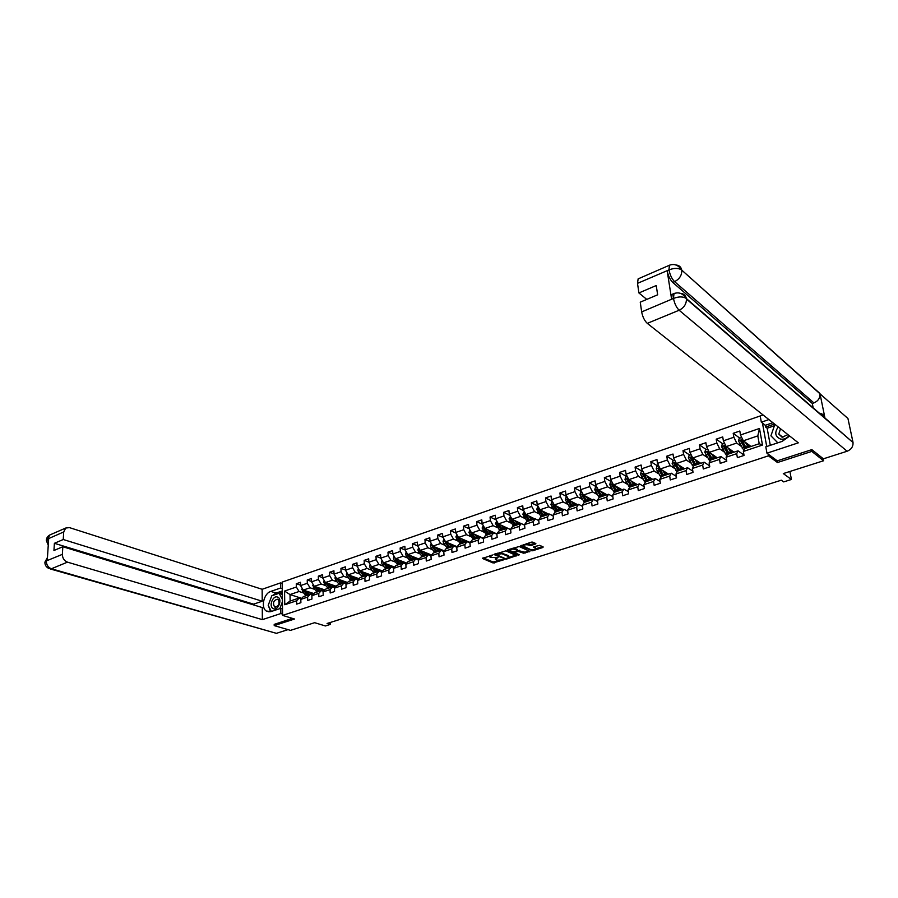 <?xml version="1.0" encoding="UTF-8"?>
<svg xmlns="http://www.w3.org/2000/svg" width="898" height="898" viewBox="0 0 898 898"><rect width="100%" height="100%" fill="white"/><g stroke="black" fill="none" stroke-linecap="round" stroke-linejoin="round"><path stroke-width="1.35" d="M492.553 555.02L482.406 558.444L493.092 562.967L503.655 559.824L496.852 560.184L495.449 559.443L498.087 557.4L490.454 557.456L489.926 557.086L492.553 555.02M535.421 544.042L535.859 543.593L532.772 542.134L531.302 542.145L520.571 545.928L532.637 550.766L542.886 547.488L543.189 546.949L539.676 545.333L533.816 546.759L533.39 547.196L535.657 548.375C535.208 549.655 533.535 550.059 530.639 549.587L523.354 546.175C523.803 544.873 525.476 544.469 528.394 544.963L531.01 545.468L535.421 544.042L535.343 543.324M274.193 624.267L274.216 625.603L290.481 630.374L314.648 622.684L325.379 625.962L330.217 624.447L327.074 623.481L781.316 480.194L783.696 481.9L791.407 479.476L789.903 471.472M777.14 460.741L777.477 462.526L811.803 451.402L823.578 460.753L783.303 473.572L791.407 479.476M777.477 462.526L768.419 455.836L282.601 615.399L282.152 582.106L761.111 415.651M274.216 625.603L294.533 619.014L282.601 615.399M505.821 550.856L493.945 554.537L506.158 559.218L516.541 555.626L505.821 550.856M507.583 549.834L519.201 546.523L529.842 551.361L523.646 553.202L517.955 551.316L514.666 552.663L519.347 554.807L518.056 555.11L507.325 550.373L507.583 549.834M823.163 458.654L823.578 460.753M811.803 451.402L811.478 449.741M762.458 423.081L766.724 446.519M768.093 454.029L768.419 455.836M739.795 438.145L733.206 433.307L733.879 437.236L723.373 440.828L722.722 436.922L716.211 439.167L716.851 443.062L706.513 446.598L705.884 442.714L699.486 444.925L700.092 448.798L689.911 452.289L689.316 448.428L683.008 450.594L683.603 454.444L673.579 457.879L673.006 454.04L666.799 456.173L667.36 460.012L657.482 463.39L656.943 459.574L650.826 461.673L651.364 465.478L641.643 468.812L641.116 465.018L635.099 467.083L635.616 470.878L626.041 474.155L625.536 470.384L619.609 472.427L620.103 476.187L610.674 479.42L610.191 475.659L604.354 477.68L604.814 481.418L595.531 484.594L595.082 480.868L589.324 482.855L589.761 486.57L580.613 489.702L580.187 485.998L574.518 487.951L574.933 491.644L565.92 494.731L565.516 491.049L559.925 492.968L560.318 496.65L551.439 499.692L551.046 496.022L545.546 497.919L545.928 501.578L537.161 504.575L536.802 500.938L531.369 502.801L531.728 506.438L523.096 509.391L522.748 505.765L517.405 507.606L517.742 511.231L509.233 514.139L508.908 510.535L503.632 512.354L503.958 515.946L495.561 518.82L495.258 515.239L490.061 517.024L490.364 520.604L482.091 523.433L481.799 519.863L476.67 521.637L476.961 525.195L468.801 527.979L468.531 524.432L463.48 526.172L463.738 529.719L455.701 532.469L455.443 528.944L450.459 530.662L450.706 534.175L442.781 536.892L442.534 533.39L437.618 535.073L437.854 538.576L430.03 541.258L429.805 537.767L424.956 539.44L425.181 542.92L417.458 545.557L417.256 542.089L412.474 543.739L412.665 547.196L405.054 549.812L404.863 546.354L400.149 547.982L400.328 551.428L392.819 553.999L392.651 550.564L387.992 552.169L388.161 555.593L380.752 558.129L375.993 556.3L376.15 559.701L368.831 562.204L368.696 558.814L364.161 560.374L364.296 563.764L357.078 566.234L356.955 562.855L352.476 564.393L352.6 567.772L345.483 570.208L345.36 566.84L340.948 568.367L341.06 571.723L334.022 574.125L333.921 570.78L329.566 572.284L329.667 575.618L322.719 577.998L322.629 574.664L318.33 576.146L318.408 579.468L311.561 581.814L311.483 578.503L307.239 579.973L307.307 583.273L300.549 585.586L300.482 582.297L296.284 583.734L296.351 587.023L284.554 591.064L284.756 604.747L290.133 601.054L299.18 598.012L301.414 598.73M733.206 433.307L739.817 431.029L740.502 434.969L759.484 428.469L762.481 445.06L743.364 451.447L744.049 455.432L737.37 457.654L736.697 453.681L726.112 457.217L726.774 461.179L720.196 463.357L719.545 459.406L709.128 462.885L709.768 466.825L703.302 468.981L702.674 465.052L692.425 468.475L693.032 472.393L686.656 474.503L686.061 470.597L675.97 473.976L676.553 477.871L670.278 479.947L669.717 476.063L659.772 479.386L660.333 483.259L654.159 485.313L653.609 481.451L643.832 484.718L644.36 488.568L638.276 490.589L637.76 486.75L628.129 489.971L628.622 493.788L622.64 495.786L622.146 491.969L612.66 495.135L613.132 498.94L607.239 500.904L606.767 497.11L597.417 500.231L597.877 504.014L592.074 505.944L591.625 502.173L582.409 505.248L582.847 509.009L577.122 510.906L576.696 507.157L567.626 510.187L568.041 513.925L562.406 515.8L562.002 512.073L553.056 515.059L553.449 518.775L547.892 520.627L547.511 516.911L538.699 519.863L539.069 523.556L533.592 525.375L533.232 521.693L524.555 524.589L524.903 528.26L519.504 530.056L519.167 526.396L510.603 529.259L510.94 532.907L505.619 534.669L505.293 531.032L496.852 533.85L497.166 537.475L491.924 539.227L491.621 535.601L483.304 538.385L483.595 541.988L478.432 543.705L478.14 540.102L469.935 542.852L470.215 546.433L465.119 548.128L464.85 544.547L456.768 547.252L457.026 550.822L451.997 552.495L451.75 548.925L443.769 551.596L444.016 555.144L439.055 556.794L438.819 553.247L430.95 555.873L431.175 559.409L426.292 561.037L426.079 557.512L418.311 560.105L418.524 563.618L413.697 565.224L413.495 561.71L405.851 564.27L406.042 567.761L401.283 569.343L401.103 565.863L393.549 568.378L393.728 571.858L389.036 573.418L388.856 569.949L381.414 572.441L381.571 575.899L376.947 577.436L376.79 573.99L369.437 576.437L369.583 579.884L365.015 581.399L364.88 577.964L357.629 580.389L357.752 583.812L353.251 585.305L353.127 581.893L345.966 584.295L346.078 587.696L341.633 589.167L341.521 585.777L334.46 588.134L334.561 591.524L330.172 592.983L330.071 589.604L323.1 591.939L323.19 595.295L318.857 596.743L318.768 593.376L311.887 595.677L311.965 599.033L307.688 600.448L307.61 597.114L300.819 599.381L300.886 602.715L296.654 604.118L296.598 600.796L284.756 604.747M375.993 556.3L380.595 554.717L380.752 558.129L383.502 562.866L394.637 567.098M734.014 452.165L726.19 446.62L736.708 443.051L741.03 446.183M743.993 455.084L738.033 450.818L727.492 454.354L726.112 457.217M736.708 443.051L733.879 437.236M726.19 446.62L723.373 440.828M736.697 453.681L738.033 450.818M717.278 457.789L709.33 452.334L719.68 448.832L724.024 451.874M726.662 460.494L720.959 456.554L710.576 460.034L709.128 462.885M719.68 448.832L716.851 443.062M709.33 452.334L706.513 446.598M719.545 459.406L720.959 456.554M700.788 463.312L692.74 457.969L702.921 454.511L707.276 457.464M709.611 465.849L704.144 462.189L693.93 465.613L692.425 468.475M702.921 454.511L700.092 448.798M692.74 457.969L689.911 452.289M702.674 465.052L704.144 462.189M684.545 468.767L676.396 463.514L686.42 460.113L690.798 462.986M692.841 471.147L687.587 467.746L677.53 471.113L675.97 473.976M686.42 460.113L683.603 454.444M676.396 463.514L673.579 457.879M686.061 470.597L687.587 467.746M668.561 474.122L660.299 468.969L670.177 465.613L674.566 468.419M676.329 476.367L671.3 473.212L661.388 476.524L659.772 479.386M670.177 465.613L667.36 460.012M660.299 468.969L657.482 463.39M669.717 476.063L671.3 473.212M652.812 479.409L644.461 474.346L654.182 471.046L658.593 473.762M660.086 481.53L655.248 478.589L645.494 481.856L643.832 484.718M654.182 471.046L651.364 465.478M644.461 474.346L641.643 468.812M653.609 481.451L655.248 478.589M637.299 484.606L628.858 479.633L638.433 476.389L642.856 479.038M644.091 486.637L639.455 483.887L629.846 487.109L628.129 489.971M638.433 476.389L635.616 470.878M628.858 479.633L626.041 474.155M637.76 486.75L639.455 483.887M622.022 489.736L613.48 484.853L622.909 481.654L627.354 484.235M628.353 491.666L623.885 489.107L614.423 492.284L612.66 495.135M622.909 481.654L620.103 476.187M613.48 484.853L610.674 479.42M622.146 491.969L623.885 489.107M606.969 494.787L598.337 489.982L607.632 486.828L612.088 489.354M612.851 496.639L608.563 494.248L599.235 497.369L597.417 500.231M607.632 486.828L604.814 481.418M598.337 489.982L595.531 484.594M606.767 497.11L608.563 494.248M592.13 499.759L583.419 495.045L592.579 491.936L597.047 494.405M597.585 501.544L593.455 499.31L584.284 502.397L582.409 505.248M592.579 491.936L589.761 486.57M583.419 495.045L580.613 489.702M591.625 502.173L593.455 499.31M577.515 504.665L568.726 500.029L577.74 496.976L582.23 499.378M582.544 506.393L578.581 504.306L569.534 507.336L567.626 510.187M577.74 496.976L574.933 491.644M568.726 500.029L565.92 494.731M576.696 507.157L578.581 504.306M563.102 509.492L554.246 504.945L563.125 501.926L567.626 504.272M567.738 511.175L563.922 509.222L555.009 512.208L553.056 515.059M563.125 501.926L560.318 496.65M554.246 504.945L551.439 499.692M562.002 512.073L563.922 509.222M548.903 514.262L539.967 509.783L548.723 506.82L553.235 509.11M553.146 515.901L549.486 514.06L540.697 517.012L538.699 519.863M548.723 506.82L545.928 501.578M539.967 509.783L537.161 504.575M547.511 516.911L549.486 514.06M534.905 518.954L525.902 514.554L534.534 511.624L539.047 513.869M538.766 520.559L535.242 518.842L526.587 521.738L524.555 524.589M534.534 511.624L531.728 506.438M525.902 514.554L523.096 509.391M533.232 521.693L535.242 518.842M521.098 523.579L512.028 519.257L520.537 516.372L525.072 518.561M524.6 525.162L521.21 523.545L512.679 526.408L510.603 529.259M520.537 516.372L517.742 511.231M512.028 519.257L509.233 514.139M519.167 526.396L521.21 523.545M510.636 529.607L498.356 523.904L506.753 521.053L511.288 523.197M510.648 529.697L507.404 528.103M496.852 533.85L498.974 530.999L507.381 528.181L505.293 531.032M506.753 521.053L503.958 515.946M498.356 523.904L495.561 518.82M496.863 533.906L484.875 528.473L493.148 525.667L497.705 527.766M496.886 534.175L493.754 532.75L485.459 535.534L483.304 538.385M493.148 525.667L490.364 520.604M484.875 528.473L482.091 523.433M491.621 535.601L493.754 532.75M483.416 538.228L471.585 532.985L479.745 530.213L484.303 532.267M483.326 538.598L480.307 537.262L472.124 540.012L469.935 542.852M479.745 530.213L476.961 525.195M471.585 532.985L468.801 527.979M478.14 540.102L480.307 537.262M470.204 542.504L458.474 537.431L466.522 534.703L471.091 536.712M469.946 542.964L467.05 541.707L458.99 544.413L456.768 547.252L453.984 546.096L446.025 548.757L443.769 551.596M466.522 534.703L463.738 529.719M458.474 537.431L455.701 532.469M464.85 544.547L467.05 541.707M457.172 546.736L445.554 541.808L453.49 539.126L458.07 541.09M453.49 539.126L450.706 534.175M445.554 541.808L442.781 536.892M451.75 548.925L454.186 545.468M444.319 550.901L432.802 546.141L440.626 543.481L445.217 545.412M443.814 551.54L441.086 550.418L433.24 553.045L430.95 555.873M440.626 543.481L437.854 538.576M432.802 546.141L430.03 541.258M438.819 553.247L441.086 550.418M431.646 555.031L420.219 550.407L427.942 547.78L432.544 549.677M431.051 555.761L428.368 554.683L420.634 557.276L418.311 560.105M427.942 547.78L425.181 542.92M420.219 550.407L417.458 545.557M426.079 557.512L428.368 554.683M419.142 559.095L407.815 554.616L415.437 552.034L420.04 553.875M418.457 559.925L415.83 558.893L408.197 561.452L405.851 564.27M415.437 552.034L412.665 547.196M407.815 554.616L405.054 549.812M413.495 561.71L415.83 558.893M406.805 563.125L395.58 558.769L403.09 556.221L407.703 558.028M406.042 564.034L403.46 563.035L395.928 565.56L393.549 568.378M403.09 556.221L400.328 551.428M395.58 558.769L392.819 553.999M401.103 565.863L403.46 563.035M383.502 562.866L390.911 560.352L395.535 562.126M393.795 568.097L391.247 567.132L383.816 569.624L381.414 572.441M390.911 560.352L388.161 555.593M388.856 569.949L391.247 567.132M382.627 571.016L371.581 566.907L378.9 564.427L383.525 566.167M381.706 572.105L379.203 571.173L371.873 573.631L369.437 576.437M378.9 564.427L376.15 559.701M371.581 566.907L368.831 562.204M376.79 573.99L379.203 571.173M370.784 574.888L359.817 570.892L367.035 568.445L371.671 570.151M369.774 576.056L367.316 575.158L360.087 577.582L357.629 580.389M367.035 568.445L364.296 563.764M359.817 570.892L357.078 566.234M364.88 577.964L367.316 575.158M359.088 578.716L348.211 574.832L355.339 572.419L359.975 574.091M358.01 579.951L355.586 579.098L348.446 581.489L345.966 584.295M355.339 572.419L352.6 567.772M348.211 574.832L345.483 570.208M353.127 581.893L355.586 579.098M347.548 582.499L336.761 578.716L343.788 576.336L348.424 577.975M346.392 583.801L344.013 582.982L336.963 585.339L334.46 588.134M343.788 576.336L341.06 571.723M336.761 578.716L334.022 574.125M341.521 585.777L344.013 582.982M336.166 586.237L325.446 582.555L332.395 580.198L337.031 581.814M334.932 587.606L332.586 586.809L325.626 589.144L323.1 591.939M332.395 580.198L329.667 575.618M325.446 582.555L322.719 577.998M330.071 589.604L332.586 586.809M324.919 589.93L314.278 586.338L321.136 584.014L325.783 585.597M323.617 591.367L321.304 590.592L314.446 592.893L311.887 595.677M321.136 584.014L318.408 579.468M314.278 586.338L311.561 581.814M318.768 593.376L321.304 590.592M313.817 593.567L303.266 590.076L310.023 587.786L314.67 589.335M312.448 595.071L310.169 594.33L303.389 596.598L300.819 599.381M310.023 587.786L307.307 583.273M303.266 590.076L300.549 585.586M307.61 597.114L310.169 594.33M301.762 598.36L290.02 594.566L299.056 591.501L303.715 593.028M299.056 591.501L296.351 587.023M290.133 601.054L290.02 594.566L284.554 591.064M296.598 600.796L299.18 598.012M330.217 624.447L330.161 622.516M743.364 451.447L744.678 448.596L759.214 443.724L757.811 435.889L743.32 440.806L751.031 446.463M762.481 445.06L759.214 443.724M757.811 435.889L759.484 428.469M743.32 440.806L740.502 434.969M300.538 585.159L296.284 583.734M311.55 581.433L307.239 579.973M322.719 577.672L318.33 576.146M334.022 573.856L329.566 572.284M345.472 569.994L340.948 568.367M357.078 566.088L352.476 564.393M368.831 562.126L364.161 560.374M392.864 554.077L387.992 552.169M405.155 549.98L400.149 547.982M417.615 545.838L412.474 543.739M430.254 541.64L424.956 539.44M443.062 537.397L437.618 535.073M456.049 533.098L450.459 530.662M469.227 528.742L463.48 526.172M482.585 524.331L476.67 521.637M496.145 519.875L490.061 517.024M509.896 515.351L503.632 512.354M523.848 510.771L517.405 507.606M538.003 506.135L531.369 502.801M552.371 501.443L545.546 497.919M566.964 496.695L559.925 492.968M581.769 491.891L574.518 487.951M596.676 486.952L589.324 482.855M611.628 481.856L604.354 477.68M626.815 476.681L619.609 472.427M642.227 471.428L635.099 467.083M657.864 466.084L650.826 461.673M673.758 460.674L666.799 456.173M689.889 455.174L683.008 450.594M706.266 449.584L699.486 444.925M722.901 443.915L716.211 439.167M489.825 555.593L489.893 556.614M495.37 557.939L495.415 558.983M483.068 557.781L493.013 561.991L499.041 560.498M508.829 557.366L515.643 555.189M494.764 553.987L505.271 558.59L507.482 558.186L508.807 556.861L508.313 556.513L501.96 553.74L495.831 554.481M508.549 556.625L508.234 555.525L508.313 556.513M499.591 552.427L508.234 555.525M528.956 550.923L524.982 552.203L525.072 553.179M517.551 550.429L524.982 552.203M514.677 552.685L513.05 551.956M510.109 550.654L507.965 549.711M514.958 549.318C512.073 548.846 510.412 549.239 509.963 550.508L512.825 551.888L517.136 550.957L517.562 550.519L514.958 549.318L514.868 548.33L513.095 548.049M509.828 549.105L509.918 550.092M517.36 549.823L517.416 550.418M514.868 548.33L517.315 549.43M526.598 543.672L530.909 544.48L534.984 543.155M523.208 544.772L523.309 545.748M535.601 547.814L535.174 547.118L535.275 548.106M534.164 546.646L535.174 547.118M535.713 548.768L542.448 546.613M530.797 549.655L532.166 549.868M521.356 545.367L523.601 546.388M302.076 588.111L302.491 591.569L306.038 595.711M311.236 594.454L311.819 592.905M306.678 591.21L309.541 594.543M308.227 591.726L312.818 594.667M303.198 589.975L307.374 595.262M312.919 593.275L312.044 594.667M308.216 594.981L304.388 590.457M312.515 594.689L313.537 593.477M277.673 597.114C272.824 594.802 268.322 606.846 273.362 608.664C278.223 611.055 282.758 598.876 277.673 597.114M277.785 599.179C273.643 600.122 272.543 602.693 274.496 606.902L274.833 607.082C278.964 606.184 280.075 603.613 278.144 599.381L277.785 599.179M271.398 611.448L268.21 605.353L271.78 595.801L279.098 593.297L281.736 594.15L282.331 595.262M279.098 593.297L282.387 599.46M282.421 601.682L279.828 608.642M778.218 426.943C774.3 432.645 775.12 436.709 780.688 439.111C783.954 439.571 786.76 438.392 789.095 435.552M780.519 428.773L778.79 434.082L782.079 437.225L787.939 434.643M777.803 442.826L770.922 435.833L774.907 424.327M272.397 595.599L276.068 593.084L270.826 591.4C263.81 593.376 260.543 607.71 266.369 611.055L271.016 611.572L280.771 608.328L280.838 613.547L262.351 619.642L67.473 562.148L51.41 568.76L276.393 633.337L287.989 629.644M270.826 591.4L280.513 588.055L280.445 582.914L262.149 589.29L262.227 601.222L63.253 539.507L63.702 531.953L47.673 539.002L48.672 538.71L47.268 560.431L46.247 560.958L62.366 554.358C62.478 558.197 64.185 560.801 67.473 562.148M253.595 604.915L253.584 604.163L262.227 601.222M253.584 604.163L54.396 543.301L53.947 550.496L62.826 546.736L262.272 607.564L262.351 619.642M282.522 608.855L280.771 608.328M282.589 614.075L280.838 613.547M282.174 583.487L280.445 582.914M282.241 588.617L280.513 588.055M262.149 589.29L69.472 527.62L65.734 528.035L63.702 531.953M276.393 633.337L50.423 568.995M62.826 546.736L62.366 554.358M54.396 543.301L63.253 539.507M274.204 624.391L292.378 618.363M271.398 596.822L268.637 604.219M268.581 606.06L270.567 611.706M276.068 593.084L282.275 590.951M282.298 592.377L279.357 593.387M282.309 593.69L281.332 594.016M48.425 542.628L47.762 539.103M48.256 545.187L46.348 540.551L47.673 539.002M46.337 561.07C46.427 564.876 48.122 567.435 51.41 568.76L49.076 568.602C46.292 567.233 44.9 565.179 44.911 562.429L46.247 560.958M819.38 413.192C822.355 413.596 824.207 415.19 824.948 417.997L853.033 442.534C853.235 446.632 851.259 449.539 847.117 451.245L823.365 458.822L811.826 449.629L777.286 460.842L766.959 453.187L765.803 446.822L782.136 441.389L789.701 436.035M766.959 453.187L798.311 442.837L647.29 323.359C644.506 320.732 642.631 316.915 641.666 311.909L640.252 302.166L657.65 294.802L656.236 285.53L638.905 292.95L637.513 283.341L638.13 278.874L638.938 278.515M774.413 425.742L767.161 428.223L765.646 427.055L765.332 425.315L761.324 422.195L760.202 415.976L763.087 414.966M761.324 422.195L768.913 419.579M767.161 428.223L770.293 445.329M852.965 442.142L847.948 418.502L820.009 393.829C820.188 398.027 818.157 401.058 813.914 402.91L674.589 281.635L672.748 282.421C670.043 279.66 668.179 275.798 667.169 270.837L671.592 299.034L672.153 294.331L672.939 294.005M680.291 293.309C683.625 293.545 685.645 295.285 686.364 298.54L824.948 417.997L819.953 393.504L681.537 269.916C678.349 267.952 674.241 267.907 669.201 269.815L637.513 283.341M638.905 292.95L646.785 299.404M813.173 407.838L812.297 403.471L672.748 282.421M812.297 403.471L813.914 402.91M765.332 425.315L772.897 422.734M774.514 424.013L765.646 427.055M674.937 293.231L674.016 293.556L673.455 298.248L671.592 299.034M672.153 294.331L674.016 293.556C678.91 291.872 682.94 293.466 686.117 298.338L686.117 298.338C682.895 296.463 678.753 296.463 673.713 298.361L673.455 298.248M313.054 584.306L313.458 587.853L317.005 592.04M322.191 590.749L322.752 589.189M317.679 587.483L320.552 590.85M319.228 588.01L323.886 590.974M314.109 586.057L318.352 591.58M323.875 589.571L323.011 590.985M319.194 591.299L315.366 586.708M323.493 591.019L324.504 589.784M312.639 585.586L313.626 585.249M324.178 580.434L323.718 581.859L324.56 584.093L328.107 588.313M333.293 587L333.82 585.429M328.814 583.711L331.699 587.112M330.363 584.239L335.324 587.169M325.188 582.106L329.465 587.853M334.965 585.822L334.123 587.258M330.329 587.561L326.479 582.903M334.617 587.292L335.616 586.046M335.448 576.527L334.965 578.043L335.796 580.288L339.354 584.542M344.54 583.161L345.034 581.612M340.106 579.895L342.98 583.318M341.644 580.422L344.237 583.06M345.494 583.487L346.302 583.476M336.424 578.155L340.724 584.082M346.201 582.027L345.393 583.453M340.533 582.6L337.637 579.03M341.599 583.79L337.738 579.064M345.876 583.509L346.864 582.263M346.864 572.554L346.347 574.17L347.189 576.437L350.736 580.725M355.967 579.232L356.394 577.751M351.533 576.022L354.418 579.491M353.071 576.561L355.507 579.12M358.257 578.424L357.281 579.693L358.594 579.277M347.829 574.181L352.139 580.254M357.584 578.177L356.865 579.547M352.117 578.963L348.996 575.113M353.026 579.951L349.131 575.158M358.437 568.535L357.875 570.252L358.729 572.531L362.276 576.853M367.529 575.236L367.899 573.833M363.118 572.093L366.014 575.596M364.644 572.655L367.08 575.236M369.089 575.809L370.728 574.877M359.402 570.174L363.69 576.381M369.112 574.282L368.472 575.584M363.802 575.225L360.513 571.15M364.588 576.078L360.693 571.207M368.932 575.741L369.808 574.529M370.144 564.449L369.561 566.279L370.425 568.569L373.972 572.935M379.237 571.184L379.551 569.871M374.848 568.12L377.744 571.667M376.374 568.681L378.81 571.308M381.594 571.656L382.447 570.948M371.132 566.133L375.398 572.453M380.786 570.331L380.236 571.555M375.633 571.409L372.176 567.132M376.307 572.149L372.389 567.21M380.73 571.734L381.493 570.589M382.02 560.318L381.403 562.249L382.267 564.561L385.814 568.962M391.057 567.199L391.36 565.841M386.746 564.09L389.642 567.671M388.25 564.662L390.697 567.323M393.088 567.828L394.312 566.975M383.019 562.036L387.263 568.468M392.617 566.324L392.145 567.469M387.599 567.536L384.007 563.057M388.183 568.165L384.254 563.147M392.673 567.671L393.346 566.604M394.054 556.131L393.403 558.174L394.267 560.498L397.814 564.932M403.011 563.192L403.314 561.766M398.791 560.015L401.698 563.63M400.295 560.599L402.742 563.282M405.29 563.753L406.334 562.934M395.075 557.894L395.737 560.004L399.284 564.438M404.605 562.271L404.201 563.327M399.733 563.618L395.996 558.926M400.216 564.124L396.265 559.027M404.774 563.551L405.346 562.552M406.255 551.888L405.559 554.044L406.435 556.378L409.982 560.857M415.134 559.117L415.437 557.636M411.003 555.873L413.911 559.533M412.496 556.468L414.955 559.185M417.682 559.577L418.524 558.859M407.288 553.696L407.928 555.873L411.475 560.352M416.762 558.152L416.414 559.117M412.025 559.622L408.141 554.74M412.418 560.038L408.444 554.863M417.02 559.364L417.514 558.455M418.659 547.657L417.884 549.857L418.76 552.203L422.307 556.715M427.414 554.998L427.717 553.437M423.373 551.675L426.292 555.379M424.866 552.281L427.325 555.031M430.131 555.391L430.872 554.717M419.68 549.453L420.275 551.698L423.822 556.21M429.064 553.987L428.795 554.852M424.485 555.581L420.455 550.496M424.776 555.884L420.792 550.631M429.435 555.11L429.839 554.302M431.231 543.369L430.378 545.602L431.264 547.982L434.8 552.528M437.405 548.038L439.863 550.833L440.166 549.183M435.923 547.432L438.841 551.17M442.781 551.114L443.388 550.519M432.241 545.153L432.791 547.454L436.327 552.012M441.535 549.756L441.322 550.519M437.101 551.473L432.039 545.827M437.304 551.686L433.296 546.343M442.007 550.8L442.332 550.081M443.982 539.024L443.04 541.303L443.926 543.694L447.462 548.285M452.513 546.512L452.783 544.873M448.63 543.122L451.559 546.904M450.111 543.739L452.57 546.568M444.981 540.809L445.487 543.167L449.022 547.758M449.887 547.309L444.723 541.528M449.999 547.432L445.98 541.999M454.736 546.411L454.994 545.804M456.902 534.613L455.881 536.937L460.304 543.975M465.321 542.134L465.568 540.495M461.527 538.744L464.457 542.583M462.986 539.384L465.456 542.246M457.901 536.409L458.35 538.811L461.875 543.447M467.005 541.124L466.848 541.775M462.84 543.077L457.587 537.161M462.874 543.11L458.844 537.588M470.002 530.146L468.891 532.514L473.325 539.608M478.308 537.7L478.533 536.061M474.593 534.321L477.534 538.194M476.052 534.961L478.522 537.857M471.012 531.942L471.394 534.389L474.919 539.069M479.992 536.712L479.835 537.419M476.726 537.217L475.121 537.756L475.929 538.733L470.619 532.727M475.121 537.756L471.877 533.109M483.292 525.611L482.091 528.024L486.525 535.186M491.475 533.176L491.677 531.56M487.85 529.82L490.791 533.749M489.298 530.482L491.778 533.423M484.303 527.429L484.617 529.921L488.142 534.636M493.159 532.233L493.002 533.008M489.129 534.31L483.842 528.237M489.163 534.299L485.1 528.574M496.774 521.02L495.471 523.478L499.905 530.696M504.822 528.596L505.002 526.991M501.286 525.263L504.238 529.236M502.723 525.936L505.204 528.911M497.784 522.861L497.256 523.691L498.031 525.375L501.544 530.146M506.517 527.687L506.349 528.529M502.521 529.809L497.256 523.691M502.588 529.786L498.502 523.972M510.446 516.361L509.054 518.864L513.476 526.138M518.359 523.938L518.505 522.344M514.913 520.638L517.865 524.668M516.35 521.323L518.831 524.342M511.478 518.247L510.861 519.066L511.636 520.773L515.149 525.577M520.054 523.085L519.897 523.983M516.103 525.251L510.861 519.066M516.204 525.229L512.096 519.291M524.309 511.636L522.816 514.184L527.249 521.525M532.087 519.201L532.211 517.641M528.742 515.946L531.695 520.032M530.157 516.642L532.649 519.706M525.364 513.577L524.657 514.386L525.431 516.103L528.933 520.952M533.782 518.404L533.625 519.381M529.887 520.638L524.657 514.386M530 520.593L525.869 514.52M538.373 506.831L537.487 507.134L536.779 509.435L541.213 516.833M545.995 514.374L546.096 512.859M542.762 511.187L545.726 515.317M544.177 511.894L546.669 515.003M539.474 508.874L538.643 509.637L539.429 511.366L542.931 516.26M547.713 513.667L547.556 514.711M543.862 515.946L538.643 509.637M544.008 515.901L539.777 509.424M552.652 501.971L551.653 502.308L550.945 504.62L555.379 512.085M561.677 509.974L561.834 508.874L560.105 509.447L560.195 507.999M556.996 506.36L559.959 510.547M558.388 507.078L560.88 510.244M558.219 511.13L553.808 504.171L552.842 504.811L553.628 506.562L557.119 511.501M558.04 511.187L552.842 504.811M567.132 497.032L566.032 497.402L565.325 499.726L569.747 507.269M574.417 504.474L574.484 503.071M571.431 501.454L574.406 505.709M572.812 502.184L575.315 505.394M572.632 506.304L568.232 499.277L567.244 499.928L571.521 506.674M574.518 504.609L576.157 504.059L576.011 505.17M572.43 506.371L567.244 499.928M581.825 492.014L580.613 492.43L579.906 494.776L584.34 502.375M588.931 499.389L588.987 498.053M586.08 496.482L589.054 500.792M587.449 497.223L589.952 500.489M587.258 501.398L582.881 494.327L581.859 494.966L586.125 501.769M591.445 499.995L591.468 499.4M589.167 499.692L590.693 499.176L590.558 500.287M587.023 501.477L581.859 494.966M596.743 486.929L595.419 487.378L594.712 489.736L599.179 497.47M603.647 494.214L603.692 492.968M600.942 491.431L603.927 495.808M602.3 492.183L604.803 495.505M602.098 496.414L597.731 489.298L596.687 489.926L600.953 496.796M606.184 495.045L606.206 494.36M604.028 494.697L605.432 494.226L605.308 495.337M601.84 496.504L596.687 489.926M611.886 481.766L610.449 482.26L609.731 484.639L614.277 492.519M618.587 488.927L618.621 487.794M616.028 486.301L619.014 490.746M617.375 487.075L619.878 490.454M617.162 491.363L612.818 484.19L611.751 484.819L615.994 491.756M621.147 490.027L621.158 489.242M619.104 489.635L620.395 489.197L620.282 490.319M616.87 491.464L611.751 484.819M627.253 476.524L625.693 477.062L624.986 479.453L629.61 487.502M633.741 483.551L633.775 482.529M631.339 481.092L634.336 485.605M632.663 481.878L635.189 485.313M632.461 486.233L628.117 479.016L627.029 479.622L631.272 486.626M636.323 484.942L636.334 484.044M634.415 484.493L635.582 484.101L635.481 485.223M632.125 486.346L627.029 479.622M642.856 471.203L641.183 471.776L640.465 474.189L645.168 482.417M649.119 478.062L649.153 477.186M646.886 475.805L649.883 480.385M648.199 476.614L650.724 480.104M647.974 481.025L643.664 473.762L642.541 474.357L646.773 481.429M651.735 479.768L651.746 478.757M649.95 479.263L650.994 478.915L650.904 480.048M647.615 481.148L642.541 474.357M650.994 478.915L651.005 478.308M652.105 479.644L652.173 479.016M658.705 465.804L656.898 466.421L656.18 468.846L660.973 477.265M664.733 472.471L664.778 471.764M662.668 470.44L665.676 475.087M663.959 471.248L666.496 474.817M663.734 475.738L659.435 468.419L658.29 469.014L662.522 476.153M667.371 474.526L667.371 473.381M665.732 473.964L666.642 473.661L666.563 474.795M663.341 475.873L658.29 469.014M666.642 473.661L666.642 472.932M667.775 474.391L667.854 473.684M674.791 460.315L672.86 460.977L672.142 463.424L677.036 472.034M678.686 464.984L681.705 469.71M679.966 465.815L682.502 469.452L682.525 467.454M679.741 470.372L675.464 462.998L674.286 463.581L678.495 470.788M683.255 469.194L683.243 467.925M679.303 470.518L674.286 463.581M683.692 469.048L683.76 468.251M691.134 454.747L689.069 455.454L688.339 457.913L693.335 466.736M694.962 459.439L697.982 464.255M696.231 460.281L698.767 463.997M695.995 464.928L691.729 457.497L690.517 458.07L694.726 465.344M699.374 463.783L699.351 462.369M698.015 463.121L698.666 462.908L698.633 463.851M695.512 465.085L690.517 458.07M698.666 462.908L698.644 461.898M699.856 463.626L699.912 462.739M707.736 449.079L705.525 449.842L704.807 452.311L709.914 461.359M711.485 453.816L714.516 458.71M712.731 454.669L715.279 458.451M712.496 459.394L708.253 451.919L707.018 452.469L711.216 459.821M715.751 458.294L715.706 456.712M714.539 457.576L715.033 458.182M711.979 459.563L708.017 453.468L708.118 452.076M715.044 457.408L715.01 456.229M716.267 458.126L716.312 457.127M724.596 443.331L722.25 444.14L721.521 446.632L726.751 455.903M728.267 448.091L731.32 453.075M729.502 448.966L732.061 452.828M729.255 453.771L725.034 446.239L723.777 446.777L727.952 454.208M732.386 452.715L732.319 450.964M728.705 453.95L724.765 447.788L724.899 446.373M731.679 451.817L731.623 450.47M732.936 452.536L732.97 451.425M741.726 437.494L739.234 438.347L738.504 440.862L743.858 450.369M745.318 442.265L748.371 447.35M746.53 443.163L749.1 447.114M746.283 448.057L742.085 440.469L740.794 440.997L744.958 448.495M749.269 447.058L749.179 445.105M745.688 448.259L741.77 442.029L741.939 440.592M748.573 446.138L748.494 444.6M749.864 446.856L749.886 445.7M491.172 555.155L491.228 555.772M496.706 557.535L496.751 558.141M494.428 561.98L494.517 562.945M493.013 561.991L493.092 562.967M516.058 555.368L516.125 556.042M506.102 558.612L506.158 559.218M504.654 558.32L504.732 559.241M496.066 553.572L496.123 554.189M501.87 552.753L501.96 553.74M497.29 553.168L497.346 553.785M529.349 551.103L529.416 551.799M523.545 552.214L523.646 553.202M519.313 550.317L519.403 551.305M517.865 550.328L517.955 551.316M515.037 551.63L515.093 552.236M517.966 554.167L518.056 555.11M530.909 544.48L531.01 545.468M529.45 544.491L529.551 545.49M528.305 543.964L528.394 544.963M542.807 546.781L542.886 547.488M532.559 549.868L532.637 550.766M531.111 549.789L531.201 550.777M302.604 588.998L301.683 589.312M306.544 594.409L305.219 594.858M308.721 593.679L307.385 594.128M303.827 591.12L302.491 591.569M51.085 534.422L49.828 534.961L47.785 538.845M47.448 557.77L46.348 560.812M667.169 270.837L669.19 269.815M641.666 311.909L673.691 298.361M847.117 451.245L679.146 310.237L647.29 323.359M675.97 265C679.169 265.269 681.088 266.964 681.75 270.107L681.795 270.478C681.829 275.405 679.427 279.121 674.589 281.635C671.929 278.975 670.065 275.114 669.01 270.04M853.033 442.534L686.431 299.012C686.454 304.018 684.029 307.767 679.146 310.237C676.419 307.531 674.544 303.647 673.511 298.585M670.368 264.899L669.47 265.224L668.965 269.714M317.522 590.716L316.186 591.176M319.722 589.975L318.375 590.435M314.805 587.404L313.458 587.853M324.784 581.455L323.74 581.814M328.646 586.978L327.287 587.438M330.868 586.237L329.51 586.697M325.918 583.633L324.56 584.093M336.099 577.605L334.976 577.986M339.904 583.195L338.524 583.666M342.16 582.443L340.78 582.903M337.177 579.827L335.796 580.288M347.548 573.71L346.359 574.114M351.32 579.367L349.917 579.839M353.599 578.593L352.196 579.064M348.592 575.966L347.189 576.437M359.155 569.77L357.898 570.196M362.871 575.483L361.456 575.955M365.183 574.698L363.769 575.18M360.143 572.048L358.729 572.531M361.625 571.555L361.041 571.745M370.919 565.774L369.583 566.223M374.578 571.543L373.153 572.026M376.924 570.758L375.487 571.24M371.851 568.086L370.425 568.569M373.377 567.57L372.76 567.783M382.84 561.721L381.426 562.204M386.443 567.558L384.995 568.041M388.823 566.761L387.364 567.244M383.715 564.067L382.267 564.561M385.287 563.54L384.636 563.764M394.907 557.613L393.425 558.118M398.465 563.517L396.995 564.011M400.878 562.709L399.397 563.203M395.737 560.004L394.267 560.498M397.354 559.454L396.669 559.69M407.153 553.449L405.582 553.987M410.655 559.42L409.162 559.925M415.381 558.073L416.01 557.86M413.091 558.601L411.598 559.106M407.928 555.873L406.435 556.378M409.589 555.312L408.871 555.559M407.759 554.504L407.176 554.268M419.557 549.239L417.907 549.801M423.003 555.278L421.488 555.783M427.65 553.943L428.368 553.707M425.472 554.436L423.957 554.953M420.275 551.698L418.76 552.203M421.981 551.114L421.229 551.372M420.197 550.351L419.523 550.081M432.129 544.963L430.4 545.546M435.519 551.069L433.981 551.585M440.099 549.767L440.907 549.497M438.022 550.227L436.484 550.743M432.791 547.454L431.264 547.982M434.553 546.86L433.768 547.129M444.88 540.63L443.062 541.247M448.203 546.803L446.654 547.331M452.704 545.535L453.613 545.221M450.751 545.95L449.191 546.478M445.487 543.167L443.926 543.694M447.294 542.549L446.463 542.83M457.812 536.229L455.892 536.881M461.067 542.482L459.495 543.009M465.49 541.236L466.489 540.899M463.649 541.617L462.066 542.145M458.35 538.811L456.768 539.339M460.214 538.183L459.349 538.474M470.911 531.773L468.913 532.458M474.11 538.104L472.505 538.632M478.443 536.881L479.554 536.51M471.394 534.389L469.789 534.939M473.302 533.749L472.404 534.052M484.202 527.261L482.114 527.968M487.333 533.659L485.706 534.198M491.588 532.469L492.789 532.065M489.982 532.761L488.355 533.311M484.617 529.921L483.001 530.46M486.593 529.248L485.638 529.573M497.683 522.67L495.494 523.422M500.736 529.146L499.097 529.697M504.912 527.99L506.214 527.553M503.43 528.249L501.78 528.799M498.031 525.375L496.381 525.936M500.051 524.69L499.075 525.027M511.355 518.023L509.065 518.808M514.341 524.578L512.668 525.139M518.415 523.455L519.83 522.984M517.068 523.657L515.396 524.23M511.636 520.773L509.963 521.334M513.712 520.065L512.691 520.413M525.218 513.308L522.838 514.127M528.136 519.942L526.441 520.514M532.121 518.853L533.648 518.337M530.898 519.01L529.203 519.583M525.431 516.103L523.736 516.676M527.575 515.373L526.497 515.744M539.294 508.526L536.802 509.379M542.123 515.239L540.405 515.822M546.006 514.184L547.657 513.634M544.929 514.296L543.211 514.88M539.429 511.366L537.711 511.95M541.629 510.614L540.506 510.996M553.561 503.677L550.968 504.564M556.322 510.468L554.582 511.052M559.162 509.514L557.422 510.098M553.628 506.562L551.888 507.146M555.896 505.787L554.728 506.18M568.052 498.749L565.336 499.67M570.724 505.63L568.95 506.225M573.609 504.665L571.835 505.26M568.03 501.679L566.268 502.274M570.365 500.893L569.152 501.309M582.746 493.754L579.928 494.719M585.328 500.725L583.543 501.32M588.257 499.737L586.461 500.343M582.645 496.729L580.86 497.335M585.047 495.921L583.779 496.347M597.664 488.68L594.734 489.679M600.156 495.741L598.349 496.347M603.13 494.742L601.312 495.348M597.484 491.711L595.666 492.329M599.943 490.88L598.64 491.318M612.806 483.539L609.753 484.572M615.209 490.678L613.368 491.296M618.228 489.668L616.376 490.286M612.537 486.615L610.696 487.244M615.074 485.762L613.704 486.222M628.173 478.308L624.997 479.386M630.486 485.549L628.611 486.177M633.55 484.516L631.676 485.144M627.825 481.44L625.951 482.08M630.43 480.565L629.015 481.036M643.776 473.01L640.476 474.133M645.999 480.34L644.091 480.969M649.108 479.285L647.2 479.936M643.338 476.187L641.441 476.838M646.01 475.289L644.54 475.783M659.626 467.622L656.202 468.79M661.736 475.042L659.805 475.693M664.733 472.393L665.418 472.168M664.902 473.987L662.96 474.638M659.087 470.855L657.156 471.506M661.837 469.923L660.311 470.44M675.711 462.144L672.153 463.357M677.721 469.676L675.767 470.328M681.75 468.588L682.536 468.329M680.718 467.016L681.447 466.769M680.931 468.599L678.967 469.25M675.083 465.445L673.13 466.107M677.911 464.491L676.329 465.018M692.055 456.599L688.362 457.845M693.963 464.221L691.965 464.883M696.994 461.527L697.724 461.28M697.218 463.121L695.22 463.795M691.325 459.944L689.338 460.618M694.233 458.957L692.594 459.518M708.657 450.953L704.818 452.255M710.453 458.676L708.421 459.349M713.517 455.959L714.258 455.713M713.753 457.565L711.721 458.249M707.826 454.366L705.806 455.05M710.812 453.355L709.106 453.928M707.781 452.996L707.018 452.469M725.517 445.217L721.532 446.575M727.189 453.052L725.135 453.737M730.299 450.313L731.051 450.055M730.557 451.919L728.491 452.614M724.585 448.686L722.531 449.382M727.649 447.653L725.887 448.248M724.529 447.316L723.777 446.777M742.646 439.391L738.515 440.795M744.206 447.327L742.118 448.035M747.361 444.566L748.101 444.319M747.619 446.183L745.531 446.89M741.613 442.927L739.525 443.634M744.756 441.861L742.927 442.478M741.535 441.547L740.794 440.997M495.763 553.673L495.819 554.369M508.717 555.873L508.807 556.861M514.588 551.776L514.655 552.517M517.472 549.531L517.562 550.519M535.556 547.387L535.657 548.375M275.585 607.239L274.496 606.902M782.933 437.315L778.79 434.082M269.108 611.886L266.369 611.055M46.359 540.203C46.528 537.924 47.695 536.173 49.828 534.961L65.734 528.035M44.922 562.103L47.459 557.467M681.571 269.95L820.009 393.829M681.537 269.916C678.349 265.056 674.331 263.484 669.47 265.224L638.13 278.874M357.718 579.648L358.313 579.446M369.291 575.775L369.875 575.584"/></g></svg>
